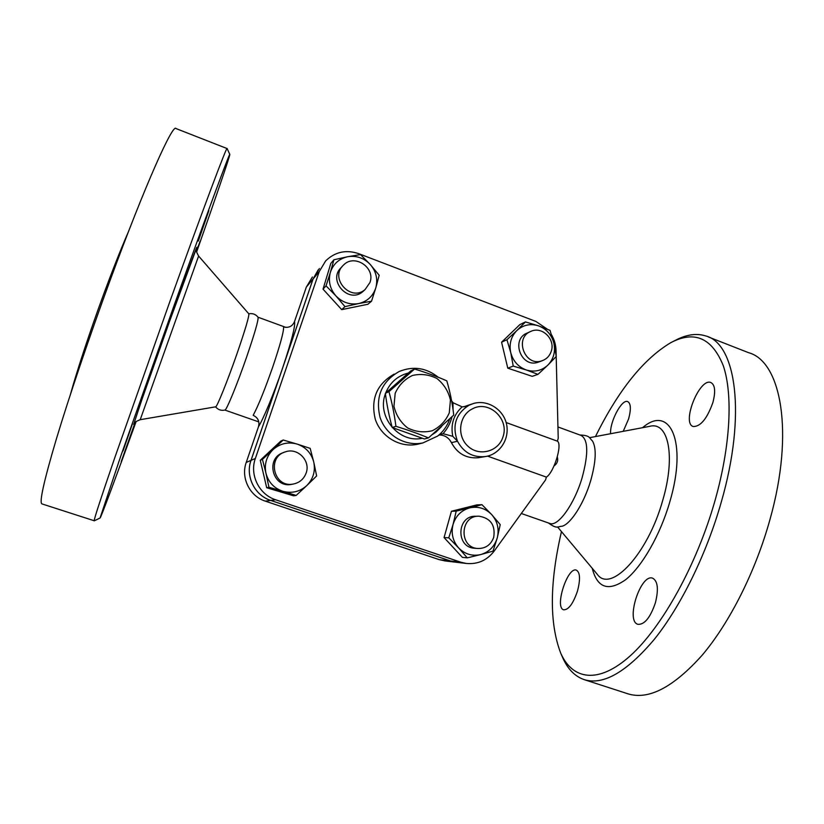<?xml version="1.0" encoding="UTF-8"?>
<svg xmlns="http://www.w3.org/2000/svg" width="824" height="824" viewBox="0 0 824 824"><rect width="100%" height="100%" fill="white"/><g stroke="black" fill="none" stroke-linecap="round" stroke-linejoin="round"><path stroke-width="1.24" d="M551.277 351.209C549.701 355.917 546.652 359.089 542.141 360.737C524.929 367.391 513.723 337.541 531.089 331.279C542.202 326.108 555.531 339.313 551.277 351.209M539.215 361.829L538.391 362.138C521.304 368.73 510.2 339.148 527.432 332.937L530.213 331.681M369.924 282.57L365.084 289.554C350.694 302.295 329.075 277.935 343.474 265.101C354.382 253.421 375.775 267.635 369.924 282.57M364.126 290.429L362.807 291.634C348.542 304.262 327.107 280.129 341.383 267.409L342.197 266.502M493.7 537.392C490.836 544.932 485.511 548.63 477.724 548.485C458.608 547.6 459.998 515.227 479.053 516.205C490.682 518.183 495.564 525.249 493.7 537.392M474.882 548.269L474.449 548.238C455.497 547.363 456.877 515.278 475.767 516.257L478.456 516.215M306.147 473.017C303.798 479.218 299.369 482.916 292.86 484.121C273.589 487.777 266.585 456.795 285.547 451.799C297.783 447.422 310.782 460.863 306.147 473.017M292.963 484.11L291.191 484.461C272.322 488.055 265.122 457.876 283.569 452.561M655.42 602.725C650.373 617.557 644.543 624.757 637.92 624.335C625.261 621.162 640.681 573.205 652.711 578.211C657.809 581.095 658.716 589.263 655.42 602.725M577.49 591.045C573.164 603.683 568.55 609.935 563.647 609.801C554.274 607.587 567.582 566.335 576.398 570.156C580.148 572.464 580.508 579.426 577.49 591.045M610.594 433.723C609.688 421.785 621.801 398.826 627.682 401.576C630.906 403.379 631.205 409.178 628.588 418.973L623.222 431.333M712.956 402.308C707.219 418.499 700.658 426.585 693.303 426.544C681.232 423.536 699.37 377.711 710.793 382.501C715.036 384.695 715.757 391.297 712.956 402.308M562.112 656.368L562.699 657.717C567.746 669.098 574.905 676.411 584.164 679.635L627.909 693.808C648.581 700.245 673.321 687.381 702.141 655.224C729.611 622.831 755.629 571.382 770.028 519.285C794.624 431.982 780.956 361.252 748.583 352.693L708.238 336.903M562.05 526.268L562.164 526.227C570.919 523.858 584.134 503.093 590.674 480.732C596.061 461.45 596.638 448.163 592.415 440.892C589.026 438.1 590.777 435.494 579.849 434.979M549.67 523.394L549.865 523.456C557.899 527.041 574.41 504.185 582.135 477.663C588.594 453.643 588.233 439.553 581.074 435.422L557.941 426.956M561.463 531.593C549.567 582.908 549.33 623.469 560.773 653.288C572.587 679.862 598.379 684.394 630.206 655.863C661.919 627.424 696.836 564.914 715.119 500.219C730.692 445.073 732.979 394.109 723.256 365.629C711.998 337.892 694.508 330.239 670.777 342.681C643.462 358.976 618.35 390.277 595.464 436.576M584.164 679.635C603.24 685.547 626.652 672.085 654.4 639.228C680.902 606.165 706.58 554.058 721.412 501.62C746.709 413.73 735.801 343.526 705.828 335.955C696.486 333.009 686.227 334.523 675.052 340.497L672.332 341.888M132.355 424.082L123.013 450.944L132.355 424.082M135.455 422.063L121.221 461.615L135.146 422.372M196.431 251.114L200.088 241.329L196.534 251.753M208.884 210.625L198.306 241.061L208.884 210.625M94.317 520.789L41.962 503.907C39.068 502.784 43.878 481.092 56.413 438.842C69.082 396.787 89.589 336.151 110.375 279.624C145.282 184.555 173.092 122.694 176.058 128.585L227.022 148.536M70.586 393.893C77.034 370.512 90.032 331.217 103.464 294.776C112.97 269.015 121.282 248.055 128.379 231.874M215.61 406.829L215.682 406.819C216.99 407.056 227.568 380.832 236.952 353.836C245.264 329.672 249.219 316.344 248.827 313.851L198.605 256.048C194.31 248.261 197.276 249.785 196.514 248.22L169.456 321.659C187.522 271.23 199.768 238.424 196.442 249.002M248.786 313.81C252.597 313.099 255.698 314.243 258.077 317.261C258.551 320.052 254.709 333.39 246.541 357.276C237.291 384.015 226.631 410.002 225.004 410.033L224.911 410.064M136.156 421.466C116.318 476.241 100.559 518.657 100.054 518.008L120.634 456.475L174.637 303.932C207.432 212.438 230.308 150.854 229.824 154.438C230.154 155.54 215.631 197.945 196.596 252.082M94.224 520.84L94.214 520.84C93.699 520.222 100.518 499.272 114.68 457.989L169.971 301.275C203.755 207.236 227.434 144.447 227.105 148.557L229.824 154.428M414.565 369.028L410.671 370.985L385.354 393.336C386.858 405.037 389.155 416.429 392.234 427.532L424.401 438.976L428.48 437.904C418.551 433.795 407.695 429.932 395.922 426.307C394.397 414.421 392.08 402.874 388.938 391.658L414.565 369.028C426.286 372.582 437.029 376.517 446.804 380.853C450.079 391.905 452.397 403.317 453.746 415.09L428.48 437.904M395.18 393.295L393.954 406.284C396.014 415.111 400.557 422.321 407.581 427.913C415.553 431.869 423.773 432.816 432.25 430.756C440.047 426.904 445.722 420.93 449.276 412.855L450.429 400.001C448.38 391.276 443.899 384.128 436.988 378.546C429.108 374.549 420.93 373.529 412.443 375.476C404.584 379.246 398.826 385.189 395.18 393.295M392.234 427.532L395.922 426.307M385.354 393.336L388.938 391.658M370.295 264.514L379.195 275.267L375.816 287.823C378.02 279.243 376.187 271.477 370.295 264.514C363.961 257.953 356.411 255.358 347.646 256.728L360.51 254.595L370.295 264.514M371.531 301.203L358.697 303.551C367.308 301.46 373.014 296.218 375.816 287.823L371.531 301.203L367.916 304.262L341.713 309.628L344.968 306.631L335.904 295.878C342.331 302.459 349.932 305.024 358.697 303.551L344.968 306.631M330.362 272.373L333.916 259.766L347.646 256.728C339.004 258.726 333.246 263.938 330.362 272.373C328.086 281.025 329.93 288.863 335.904 295.878L326.047 285.866L330.362 272.373M547.857 365.125L537.979 374.364L526.309 369.976C534.488 372.386 541.677 370.769 547.857 365.125C553.625 359.048 555.634 351.704 553.862 343.103L556.262 356.442L547.857 365.125M513.228 366.083L510.746 352.631C513.095 361.19 518.286 366.979 526.309 369.976L513.228 366.083L507.78 368.184L501.579 342.207L506.945 339.746L516.885 330.506C511.024 336.563 508.974 343.948 510.746 352.631L506.945 339.746M538.453 325.83L550.02 330.352L553.862 343.103C551.544 334.637 546.405 328.869 538.453 325.83C530.337 323.348 523.137 324.913 516.885 330.506L525.444 321.927L538.453 325.83M458.618 547.898L448.771 537.814L453.066 524.455C450.924 533.293 452.778 541.1 458.618 547.898C464.901 554.233 472.286 556.447 480.783 554.552L467.28 557.869L458.618 547.898M456.197 511.127L469.711 507.872C461.347 510.283 455.796 515.814 453.066 524.455L456.197 511.127L451.428 511.271L476.849 504.896L481.947 504.669L491.732 514.65C485.542 508.326 478.198 506.07 469.711 507.872L481.947 504.669M497.263 537.897L492.989 551.143L480.783 554.552C489.116 552.039 494.606 546.487 497.263 537.897C499.344 529.132 497.5 521.386 491.732 514.65L500.23 524.62L497.263 537.897M341.713 309.628L323.039 289.152L330.815 263.412L333.916 259.766M323.039 289.152L326.047 285.866M501.579 342.207L519.851 324.615L525.444 321.927M507.78 368.184L532.211 376.341L537.979 374.364M448.771 537.814L444.074 537.578L462.346 557.354L467.28 557.869M444.074 537.578L451.428 511.271M506.152 422.547L557.374 441.17C562.658 444.064 554.089 472.296 546.405 477.117L487.499 456.105M273.115 449.554L283.178 440.006L297.021 444.054C288.091 441.623 280.119 443.456 273.115 449.554C266.533 456.146 264.154 464.036 265.956 473.233L262.434 459.39L273.115 449.554M310.174 448.359L313.759 462.048C311.338 453.097 305.756 447.092 297.021 444.054L310.174 448.359M316.643 475.942L306.765 485.604C313.233 478.991 315.571 471.143 313.759 462.048L316.643 475.942M282.879 491.3L268.943 487.252L265.956 473.233C268.408 482.287 274.052 488.302 282.879 491.3C291.871 493.658 299.833 491.753 306.765 485.604L296.156 495.44L282.879 491.3M296.156 495.44L293.519 495.801L266.688 487.736L268.943 487.252M266.688 487.736L260.271 460.276L262.434 459.39M260.271 460.276L280.727 441.159L283.178 440.006M452.778 436.308L457.495 441.252C463.613 452.51 472.78 457.619 484.996 456.599C497.861 455.106 509.222 441.53 506.822 425.524C504.391 410.084 488.086 399.177 473.44 403.502L466.26 406.314L462.151 406.881C453.602 414.699 450.481 424.504 452.778 436.308L443.034 433.692C447.401 428.83 450.388 423.196 452.005 416.779M463.696 406.819L471.75 404.059M479.846 457.485L478.476 457.722C466.456 458.731 457.433 453.715 451.418 442.653C448.761 437.626 444.682 435.062 439.161 434.959M453.076 409.971L452.942 402.668L462.151 406.881M452.942 402.668L451.593 400.814M438.512 435.36L443.034 433.692M420.065 443.631L417.5 444.27C400.093 448.06 381.038 436.854 375.281 419.251C370.501 399.084 376.795 384.036 394.181 374.106M456.548 562.298L450.491 560.969L270.705 500.426C254.637 495.409 245.192 476.221 251.001 460.369L313.068 278.996L318.136 269.932M319.372 268.521L313.11 278.955L251.032 460.358C245.212 476.21 254.668 495.399 270.725 500.415L450.553 560.979L456.609 562.308M546.405 477.117L545.539 479.939L494.091 551.184C486.933 560.423 477.652 564.512 466.24 563.451L460.729 562.174L275.659 499.777C259.117 494.606 249.373 474.82 255.358 458.474L319.218 271.632L325.655 260.899C335.028 251.845 346.059 249.435 358.728 253.668L535.909 321.453L547.373 329.219M551.514 334.76C554.356 339.632 555.87 344.865 556.035 350.468L556.169 355.731M556.19 356.524L558.229 438.368L557.374 441.17M312.399 276.988L306.332 287.082L294.508 321.587C292.396 326.386 288.75 328.158 283.58 326.932C283.889 331.31 280.304 344.566 272.837 366.711C264.926 389.33 258.386 405.542 253.184 415.327C258.025 417.686 259.797 421.476 258.478 426.698L246.232 462.439C240.608 477.755 249.734 496.285 265.266 501.126L439.264 559.651L445.125 560.938M557.56 526.948L597.328 574.369C610.636 593.393 647.757 554.305 662.681 500.508C675.958 455.95 668.295 421.167 649.755 426.327L589.49 437.699M592.25 568.313C597.276 588.017 608.421 591.797 625.694 579.653C642.04 566.613 660.281 534.91 669.83 501.785C687.803 441.54 669.747 403.914 642.586 427.687M140.214 419.694L198.605 256.048M464.582 406.696L468.908 405.295C455.703 413.833 451.892 425.823 457.495 441.252L451.418 442.653M503.011 436.792C498.705 451.47 479.496 456.877 468.176 446.402C456.537 436.298 458.824 415.543 472.204 408.962C488.498 399.619 509.551 418.747 503.011 436.792M441.582 426.513L435.968 432.157L432.415 434.547M438.317 377.299C426.307 367.751 413.288 365.815 399.259 371.469C381.594 381.563 375.188 396.869 380.06 417.418C385.91 435.329 405.305 446.742 423 442.89L437.513 436.133M422.218 438.286C398.857 443.487 376.475 416.573 385.416 393.769M385.673 393.038C389.958 382.521 397.467 375.878 408.21 373.076M246.232 462.439L255.358 458.474M270.725 500.415L275.659 499.777M313.11 278.955L319.218 271.632M450.553 560.979L460.729 562.174M258.478 426.698C263.381 418.983 273.908 393.542 282.395 368.658C291.521 341.394 295.558 325.707 294.508 321.587M313.068 278.996L306.332 287.082M450.491 560.969L439.264 559.651M270.705 500.426L265.266 501.126M538.391 362.138L542.141 360.737M362.807 291.634L365.084 289.554M474.449 548.238L477.724 548.485M291.191 484.461L292.86 484.121M562.164 526.227C557.724 526.33 557.415 529.564 548.382 522.941M560.773 653.288L562.699 657.717M215.569 406.84C218.072 409.816 221.213 410.888 225.004 410.033M215.682 406.819L140.193 419.694C136.094 421.383 134.312 422.393 134.827 422.733L133.673 424.298L141.882 399.671L169.456 321.659M100.054 518.008L94.214 520.84M554.058 465.91C557.251 463.665 558.332 460.668 557.323 456.908M478.476 457.722L484.996 456.599M417.5 444.27L423 442.89L437.626 436.081C443.302 431.57 447.339 425.853 449.739 418.942M441.17 434.104L442.014 433.877M455.919 562.226L466.24 563.451M549.865 523.456L521.314 513.496M285.928 327.416L258.046 317.219M258.798 421.898L224.89 410.074M455.857 562.215L444.455 560.856"/></g></svg>
